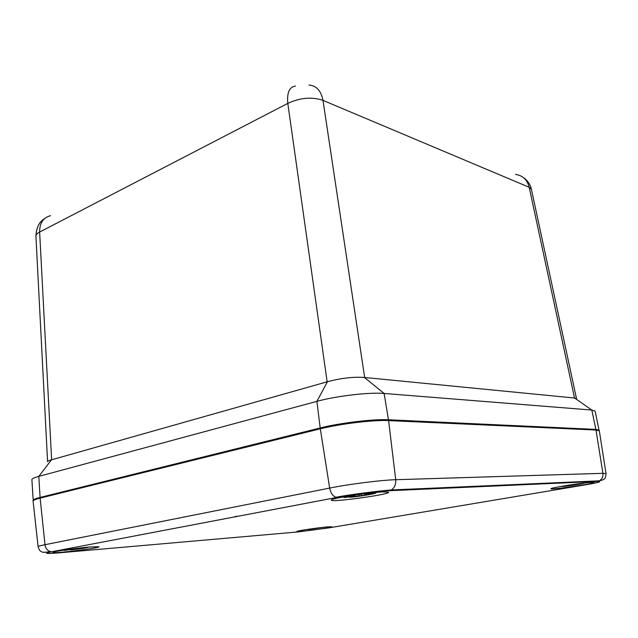 <?xml version="1.0" encoding="UTF-8"?>
<svg xmlns="http://www.w3.org/2000/svg" width="638" height="638" viewBox="0 0 638 638"><rect width="100%" height="100%" fill="white"/><g stroke="black" fill="none" stroke-linecap="round" stroke-linejoin="round"><path stroke-width="0.96" d="M295.45 86.074C289.381 86.896 286.837 92.662 287.81 103.38C300.283 97.654 312.006 96.649 322.988 100.365C321.058 90.732 316.368 85.612 308.936 85.013M515.56 174.381C522.753 175.514 527.299 179.82 529.197 187.285L531.406 189.327C530.202 184.207 527.419 180.203 523.048 177.316M238.11 516.238L235.31 516.421M44.349 218.818C39.173 221.857 36.358 227.638 35.919 236.156L35.919 236.156C35.856 234.688 37.1 233.317 39.636 232.049C39.532 223.133 43.169 217.686 50.546 215.684M576.521 398.654L574.655 398.032L364.41 377.465C353.261 376.707 340.939 378.127 327.446 381.731L51.439 459.846C48.855 460.54 47.571 461.17 47.587 461.745M599.098 430.57L595.126 411.119L591.793 410.051L384.132 393.463C369.546 392.099 336.242 395.983 316.887 401.358L38.814 476.387C34.181 477.655 31.876 478.755 31.9 479.688L33.224 500.718M599.194 430.243L595.876 429.406L388.462 419.756C373.74 418.903 339.91 422.946 320.188 427.97L40.082 497.441C35.377 498.621 33.032 499.61 33.048 500.407M327.924 526.86L331.896 526.781C332.733 527.586 296.287 532.491 296.877 531.486C295.944 530.976 318.434 527.618 327.924 526.86M592.192 482.296L594.233 482.424C595.214 483.588 550.227 490.151 550.953 488.748C549.446 487.942 583.626 482.567 592.192 482.296M383.079 491.89L388.662 492.249C390.009 494.53 330.62 502.672 331.337 500.112C329.503 498.605 368.214 492.424 383.079 491.89M90.094 546.973L99.026 546.774C100.174 548.082 52.133 554.007 52.787 552.452C51.806 551.679 75.986 548.114 90.094 546.973M599.321 430.889L595.996 430.028L388.59 420.601C373.868 419.764 340.03 423.815 320.308 428.816L40.122 498.111C35.449 499.291 33.104 500.272 33.088 501.061L33.096 501.101M581.457 483.365L575.556 484.792L560.914 486.539M560.22 486.555L568.905 485.111M575.556 484.792L575.444 484.162M317.501 528.017L307.061 529.524M304.693 529.843L309.781 529.062M354.377 495.072L367.137 493.349M375.112 492.488L364.689 494.53L370.391 494.298L366.778 494.976L346.713 497.217M345.413 496.524C343.228 497.138 343.148 497.465 345.182 497.504L354.218 495.798L354.927 495.598L354.848 495.048M354.465 495.064L354.927 495.598M354.537 495.574L349.592 495.822M366.778 494.976L366.706 494.474M82.485 547.715L80.117 548.194L84.128 548.114L68.952 549.765M65.06 550.379L71.488 549.286L68.521 549.446M73.298 548.808L75.436 548.536M364.657 377.489L322.988 100.365L529.197 187.285L574.527 398.024M51.622 459.799L39.636 232.049L287.81 103.38L327.142 381.819M40.082 497.441L38.814 476.387L51.439 459.846M320.188 427.97L316.887 401.358L327.446 381.731M595.876 429.406L591.793 410.051L574.655 398.032M388.462 419.756L384.132 393.463L364.41 377.465M584.599 484.976L328.49 527.937L297.786 531.956L58.138 552.923M595.996 430.028L602.91 473.324L395.719 479.712C396.062 484.401 394.571 487.823 391.246 489.976L599.257 480.845C603.676 479.609 605.645 479.991 606.028 473.603L602.91 473.324C603.261 476.745 602.049 479.258 599.257 480.845L597.527 481.403C602.894 481.371 598.484 482.575 584.304 485.032M388.59 420.601L395.719 479.712C381.604 480.047 348.898 484.178 329.655 488.078C330.644 493.015 332.725 496.069 335.891 497.233C352.391 494.195 378.454 490.981 391.246 489.976L389.196 490.726L597.527 481.403M58.672 552.875C45.33 553.943 43.121 553.545 52.037 551.687L337.159 497.377C352.399 494.426 377.951 491.172 389.196 490.726M38.113 546.726C40.13 553.896 43.831 552.372 50.737 551.639C47.539 550.873 45.625 548.56 45.003 544.7C40.457 545.61 38.16 546.288 38.113 546.726L33.088 501.061M320.308 428.816L329.655 488.078L45.003 544.7L40.122 498.111M52.037 551.687L337.159 497.377M584.528 482.998C584.456 483.524 569.487 485.941 563.059 486.483M305.522 529.787L304.916 529.803M323.713 527.275L308.537 529.524M365.414 494.338L365.319 493.692M374.65 492.592C381.612 492.64 361.842 496.34 349.871 497.265M361.331 494.45L361.443 495.24M358.787 494.841L358.883 495.566M78.442 548.178L78.482 548.6M65.953 550.331L62.915 550.267M76.385 548.425L76.416 548.863M88.913 547.077C87.334 547.803 81.321 548.744 70.882 549.908M47.587 461.729L35.919 236.156M576.513 398.638L531.406 189.327M594.074 481.562L593.978 481.076M550.012 483.532L549.916 483.014M388.438 490.766L388.367 490.247M606.028 473.603L599.321 430.849M364.689 494.53L364.593 493.836"/></g></svg>

